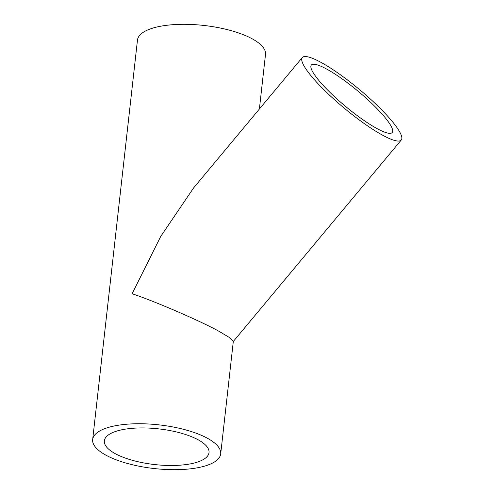 <?xml version="1.0" encoding="UTF-8"?>
<svg xmlns="http://www.w3.org/2000/svg" width="494" height="494" viewBox="0 0 494 494"><rect width="100%" height="100%" fill="white"/><g stroke="black" fill="none" stroke-linecap="round" stroke-linejoin="round"><path stroke-width="0.74" d="M377.107 128.625A52.66 9.837 39.8 0 0 392.23 132.509A52.66 9.837 39.8 0 0 372.445 104.092A52.66 9.837 39.8 0 0 326.46 68.95A52.66 9.837 39.8 0 0 311.337 65.066A52.66 9.837 39.8 0 0 331.122 93.477A52.66 9.837 39.8 0 0 377.107 128.625M220.695 453.893A64.418 21.964 6.4 0 1 196.019 468.04A64.418 21.964 6.4 0 1 127.446 463.477A64.418 21.964 6.4 0 1 92.668 439.536A64.418 21.964 6.4 0 1 117.344 425.39A64.418 21.964 6.4 0 1 185.917 429.953A64.418 21.964 6.4 0 1 220.695 453.893L233.322 341.329L229.512 337.556L219.213 331.443C201.885 321.625 153.98 300.895 132.108 293.751L160.816 236.28L193.611 187.905L302.309 57.532A64.418 12.035 39.8 0 0 326.509 92.292A64.418 12.035 39.8 0 0 382.764 135.288A64.418 12.035 39.8 0 0 401.258 140.037A64.418 12.035 39.8 0 0 377.058 105.278A64.418 12.035 39.8 0 0 320.804 62.287A64.418 12.035 39.8 0 0 302.309 57.532M188.838 464.15A52.66 17.957 6.4 0 1 132.781 460.414A52.66 17.957 6.4 0 1 104.351 440.846A52.66 17.957 6.4 0 1 124.525 429.28A52.66 17.957 6.4 0 1 180.582 433.016A52.66 17.957 6.4 0 1 209.011 452.584A52.66 17.957 6.4 0 1 188.838 464.15M92.668 439.536L137.468 40.107A64.418 21.964 6.4 0 1 162.149 25.96A64.418 21.964 6.4 0 1 230.723 30.523A64.418 21.964 6.4 0 1 265.5 54.464L259.381 109.02M233.304 341.478L401.258 140.037"/></g></svg>
